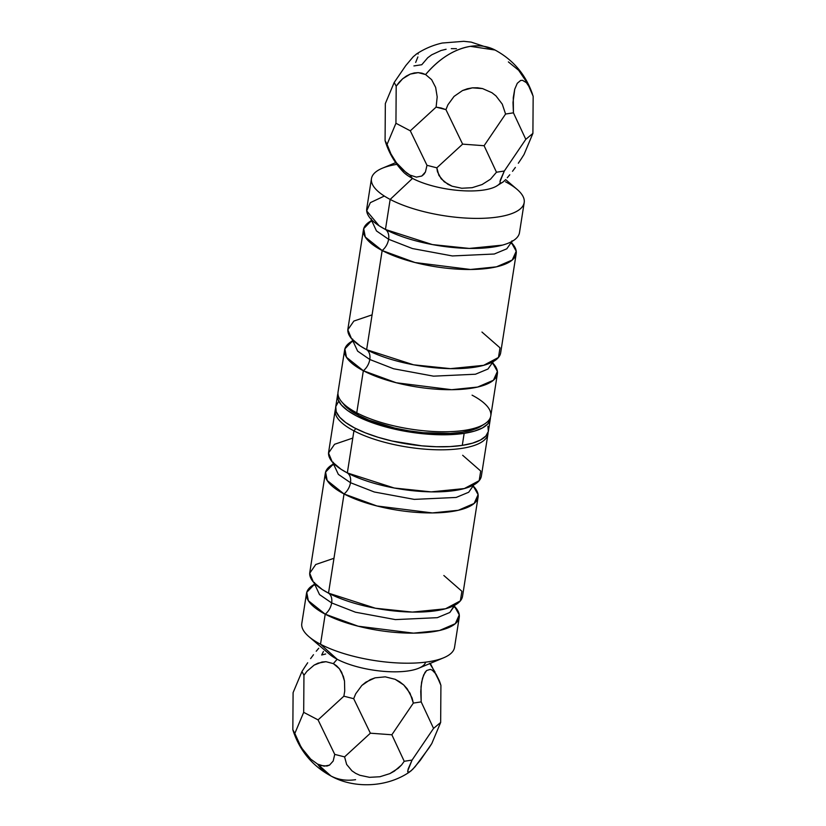 <?xml version="1.0" encoding="UTF-8"?>
<svg xmlns="http://www.w3.org/2000/svg" width="826" height="826" viewBox="0 0 826 826"><rect width="100%" height="100%" fill="white"/><g stroke="black" fill="none" stroke-linecap="round" stroke-linejoin="round"><path stroke-width="1.24" d="M333.962 558.283L315.738 564.509L309.719 573.223L313.353 582.01L322.212 589.475L328.511 593.14A13.082 8.89 -62.3 0 1 331.66 602.928L319.517 594.586L314.52 583.879L319.517 594.586L331.66 602.928A13.082 8.89 117.7 0 0 328.511 593.14L375.438 608.235L412.37 612.087L445.503 608.783L460.361 600.874L461.889 591.271L443.841 575.495M352.795 438.069L334.561 444.285L328.541 452.999L332.176 461.796L341.035 469.261L347.333 472.926A13.082 8.89 -62.3 0 1 350.492 482.704L338.35 474.372L333.343 463.654L338.35 474.372L350.492 482.704A13.082 8.89 117.7 0 0 347.333 472.926L394.26 488.021L431.193 491.873L464.326 488.558L479.183 480.66L480.711 471.047L462.663 455.271M473.36 485.585L468.683 492.255L456.159 497.448L414.249 499.379L374.281 491.986L350.492 482.704L374.281 491.986L414.249 499.379L456.159 497.448L468.683 492.255L473.36 485.585L473.422 487.01M454.589 607.234L454.527 605.799L449.85 612.469L437.326 617.672L395.427 619.603L355.459 612.2L331.66 602.928L355.459 612.2L395.427 619.603L437.326 617.672L449.85 612.469L455.033 604.456M353.92 430.852L355.841 428.591L353.92 430.852A77.303 25.399 -171.1 0 1 335.222 410.068A77.303 25.399 -171.1 0 1 335.593 408.581A77.303 25.399 8.9 0 0 353.92 430.852L347.333 472.926L353.92 430.852A77.303 25.399 8.9 0 0 438.709 449.809A77.303 25.399 8.9 0 0 488.052 432.463A77.303 25.399 -171.1 0 1 487.959 433.98A77.303 25.399 -171.1 0 1 436.551 449.767A77.303 25.399 -171.1 0 1 353.92 430.852M335.222 410.068L328.634 452.142A77.303 25.399 8.9 0 0 347.333 472.926A77.303 25.399 8.9 0 0 429.964 491.842A77.303 25.399 8.9 0 0 481.372 476.055L487.959 433.98M306.508 593.398L301.8 623.454A77.303 25.399 8.9 0 0 320.509 644.239A77.303 25.399 -171.1 0 1 308.955 636.681L329.564 654.285A51.129 16.799 8.9 0 0 337.204 659.282L320.509 644.239L325.217 614.183A77.303 25.399 -171.1 0 1 306.508 593.398A77.303 25.399 -171.1 0 1 314.407 584.385L306.745 592.325L308.346 600.719L325.217 614.183A13.082 8.89 117.7 0 0 331.66 602.928A13.082 8.89 -62.3 0 1 325.217 614.183L320.509 644.239A77.303 25.399 8.9 0 0 403.14 663.154A77.303 25.399 8.9 0 0 454.537 647.367L459.246 617.311A77.303 25.399 -171.1 0 1 407.848 633.098A77.303 25.399 -171.1 0 1 325.217 614.183L358.133 626.201L413.537 633.15L439.484 630.506L455.312 623.682L459.277 614.874L454.486 606.325A77.303 25.399 -171.1 0 1 459.246 617.311M325.33 473.174L309.802 572.356A77.303 25.399 8.9 0 0 328.511 593.14L344.039 493.958A77.303 25.399 -171.1 0 1 325.33 473.174A77.303 25.399 -171.1 0 1 333.229 464.171M478.078 497.097L462.539 596.279A77.303 25.399 8.9 0 1 411.141 612.056A77.303 25.399 8.9 0 1 328.511 593.14L344.039 493.958A77.303 25.399 -171.1 0 0 426.67 512.884A77.303 25.399 -171.1 0 0 478.078 497.097A77.303 25.399 -171.1 0 0 473.308 486.101L478.099 494.65L474.134 503.457L458.316 510.282L432.359 512.925L376.955 505.977L344.039 493.958A13.082 8.89 117.7 0 0 350.492 482.704A13.082 8.89 -62.3 0 1 344.039 493.958L327.168 480.484L325.589 472.08L333.291 464.14M355.583 779.672A77.303 52.523 -62.3 0 1 330.958 775.986A77.303 52.523 -62.3 0 1 317.628 764.112L310.721 759.135L304.154 751.805L298.651 742.904L294.83 733.436L292.838 729.73L293.447 731.681C300.241 751.35 312.744 766.125 330.958 775.986L317.628 764.112L324.133 766.177L329.522 765.113L333.188 761.035L334.747 754.386L318.062 719.88L303.689 712.342L294.83 733.436L301.232 747.489L310.721 759.135L317.628 764.112L320.984 765.526L327.013 766.043L329.522 765.113L333.188 761.035L334.747 754.386L318.062 719.88L343.864 696.194L353.693 698.693L355.676 693.84L361.819 685.466L370.285 679.612L375.107 677.836L385.267 676.845L395.169 679.313L403.728 684.971L407.208 688.822L412.081 698.001L413.341 703.091L421.177 701.893L420.754 691.558L421.601 682.235L423.645 674.956L426.639 670.516L430.274 669.39L432.215 670.134L436.035 674.109L439.473 681.016L440.919 685.343L436.035 674.109L432.215 670.134L430.274 669.39L426.639 670.516L425.039 672.343L422.489 678.291L421.023 686.705L421.177 701.893L433.557 728.398L412.071 760.085L408.127 769.078L407.807 772L408.385 772.393L410.904 770.988L415.024 766.827L428.983 747.953L431.802 743.545L440.661 722.44L440.919 685.343L440.661 722.44L433.557 728.398L412.071 760.085L404.224 761.283L391.854 734.779L370.378 733.199L344.576 756.884L346.652 764.463L351.938 770.823L355.614 773.322L359.847 775.273L369.532 777.328L379.908 776.75L389.851 773.621L398.266 768.263L401.601 764.938L404.224 761.283L391.854 734.779L413.341 703.091L421.177 701.893L433.557 728.398L440.661 722.44L431.802 743.545L420.269 760.364L412.793 769.233L409.428 772.052L407.807 772L407.724 770.885L412.071 760.085L404.224 761.283L401.601 764.938L394.312 771.185L389.851 773.621L379.908 776.75L369.532 777.328L359.847 775.273L355.614 773.322L351.938 770.823L346.652 764.463L344.576 756.884L334.747 754.386L344.576 756.884L370.378 733.199L391.854 734.779L413.341 703.091L410.016 693.2L403.728 684.971L399.681 681.78L395.169 679.313L385.267 676.845L375.107 677.836L365.815 682.173L361.819 685.466L355.676 693.84L353.693 698.693L370.378 733.199L353.693 698.693L343.864 696.194L344.731 691.063L343.864 696.194L318.062 719.88L303.689 712.342L294.83 733.436L292.838 729.73L293.096 692.642L301.955 671.538L303.947 675.245L306.983 671.249L314.128 665.116L322.016 662.008L325.971 661.698L333.363 663.629A77.303 52.523 -62.3 0 1 337.204 659.282A77.303 52.523 117.7 0 0 333.363 663.629L339.393 668.74L341.685 672.333L344.504 681.058L344.731 691.063L344.504 681.058L343.399 676.473L339.393 668.74L336.595 665.818L333.363 663.629L325.971 661.698L318.031 663.154L314.128 665.116L306.983 671.249L303.947 675.245L303.689 712.342L303.947 675.245L301.955 671.538L304.763 667.129L301.955 671.538L293.096 692.642L292.838 729.73L293.509 731.867M307.685 662.772L304.763 667.129L307.685 662.772M313.488 654.719L310.617 658.601L313.488 654.719M318.733 648.255L316.224 651.239L318.733 648.255M425.679 662.142A51.129 16.799 -171.1 0 1 390.698 671.765A51.129 16.799 -171.1 0 1 337.204 659.282A51.129 16.799 8.9 0 0 418.679 668.234L443.686 657.775A77.303 25.399 -171.1 0 1 320.509 644.239L337.204 659.282M295.925 737.835L294.283 734.056M325.671 653.986L321.686 654.997L323.431 651.477M330.958 775.986C352.134 788.066 385.701 788.562 409.872 771.773L409.428 772.052M429.603 663.278L435.095 672.168M337.576 395.035L335.686 407.063A77.303 25.399 8.9 0 0 378.597 437.439A77.303 25.399 8.9 0 0 462.281 445.379L464.16 433.351A77.303 25.399 -171.1 0 1 380.487 425.421A77.303 25.399 -171.1 0 1 337.576 395.035A77.303 25.399 -171.1 0 1 337.948 393.558L338.092 399.691L341.448 405.06L347.581 410.512L356.274 415.819L367.178 420.795L379.888 425.235L408.674 431.874L438.276 434.724L451.946 434.569L464.16 433.351L474.444 431.12L482.405 427.971L487.732 424.006L490.231 419.391L490.407 417.429A77.303 25.399 -171.1 0 1 490.314 418.958A77.303 25.399 -171.1 0 1 464.16 433.351L462.281 445.379L472.565 443.149L480.525 439.99L485.853 436.025L488.352 431.42L487.908 426.319M338.268 402.004L335.769 406.619L336.213 411.709L339.558 417.089L345.702 422.53L354.395 427.847L365.298 432.814L377.998 437.253L392.009 441.001L421.776 445.834L436.386 446.742L450.067 446.587L462.281 445.379A77.303 25.399 8.9 0 0 488.424 430.976L490.314 418.958M382.159 250.526L365.298 237.062L363.698 228.668L371.349 220.728A77.303 25.399 -171.1 0 0 363.461 229.742A77.303 25.399 -171.1 0 0 382.159 250.526A13.082 8.89 117.7 0 0 388.612 239.272A13.082 8.89 -62.3 0 1 382.159 250.526L366.63 349.697L382.159 250.526L415.075 262.544L470.49 269.483L496.436 266.839L512.254 260.025L516.219 251.218L511.428 242.668A77.303 25.399 -171.1 0 1 516.198 253.654A77.303 25.399 -171.1 0 1 464.79 269.441A77.303 25.399 -171.1 0 1 382.159 250.526M395.685 162.639L382.314 168.236A77.303 25.399 8.9 0 0 390.161 199.427A77.303 25.399 -171.1 0 1 371.463 178.643L366.754 208.699A77.303 25.399 8.9 0 0 385.453 229.483A13.082 8.89 -62.3 0 1 388.612 239.272L376.47 230.929L371.473 220.212L376.47 230.929L388.612 239.272L412.401 248.543L452.369 255.946L494.278 254.016L506.803 248.812L511.48 242.142L506.803 248.812L494.278 254.016L452.369 255.946L412.401 248.543L388.612 239.272A13.082 8.89 117.7 0 0 385.453 229.483L390.161 199.427L412.504 178.406A51.129 16.799 -171.1 0 1 400.414 167.554M363.337 370.74L346.476 357.276L344.876 348.882L352.526 340.942A77.303 25.399 -171.1 0 0 344.628 349.956A77.303 25.399 -171.1 0 0 363.337 370.74A13.082 8.89 117.7 0 0 369.79 359.486A13.082 8.89 -62.3 0 1 363.337 370.74L356.749 412.814A77.303 25.399 -171.1 0 1 341.448 401.508L344.019 404.616A74.082 24.336 8.9 0 0 358.68 415.457L356.749 412.814L363.337 370.74L396.253 382.758L451.657 389.707L477.604 387.064L493.432 380.239L497.397 371.432L492.606 362.882A77.303 25.399 -171.1 0 1 497.366 373.879A77.303 25.399 -171.1 0 1 445.968 389.655A77.303 25.399 -171.1 0 1 363.337 370.74M363.461 229.742L347.922 328.913A77.303 25.399 8.9 0 0 366.63 349.697A13.082 8.89 -62.3 0 1 369.79 359.486L357.637 351.143L352.64 340.436L357.637 351.143L369.79 359.486L393.579 368.757L433.547 376.16L475.456 374.23L487.98 369.026L492.657 362.356L487.98 369.026L475.456 374.23L433.547 376.16L393.579 368.757L369.79 359.486A13.082 8.89 117.7 0 0 366.63 349.697L413.558 364.803L450.49 368.644L483.623 365.34L498.481 357.441L500.009 347.829L481.961 332.052M344.628 349.956L338.04 392.03A77.303 25.399 8.9 0 0 356.749 412.814A77.303 25.399 8.9 0 0 439.38 431.73A77.303 25.399 8.9 0 0 490.778 415.953L497.366 373.879M371.463 178.643A77.303 25.399 -171.1 0 1 396.914 164.353M384.317 196.051L370.327 202.659L366.692 210.898L379.155 225.818L385.453 229.483L432.38 244.579L469.313 248.43L502.445 245.126M470.417 46.349A77.303 52.523 -62.3 0 1 495.042 50.025L470.417 46.349C454.217 49.126 439.277 58.543 425.607 74.567A77.303 52.523 -62.3 0 1 470.417 46.349L470.417 46.349M422.034 73.184L425.607 74.567L418.214 72.636L422.034 73.184M414.26 72.946L418.214 72.636L410.274 74.092L414.26 72.946M406.371 76.054L410.274 74.092L402.654 78.78L406.371 76.054M399.226 82.187L402.654 78.78L396.191 86.183L399.226 82.187M385.752 142.805L385.081 140.668L385.339 103.57L394.198 82.476L405.731 65.646L413.207 56.777L416.572 53.958L413.207 56.777L405.731 65.646L394.198 82.476L396.191 86.183L395.943 123.27L387.074 144.374L385.081 140.668L385.69 142.619C389.356 153.667 395.2 163.414 403.212 171.849A51.129 16.799 8.9 0 0 412.504 178.406A77.303 52.523 -62.3 0 1 409.872 175.05L402.964 170.073L396.397 162.732L390.905 153.843L385.081 140.668L385.339 103.57L394.198 82.476L396.191 86.183L395.943 123.27L410.305 130.818L436.107 107.122L441.084 107.969L445.937 109.631L462.622 144.137L436.83 167.823L426.99 165.314L425.442 171.973L421.766 176.052L416.387 177.115L409.872 175.05A77.303 52.523 117.7 0 0 412.504 178.406A51.129 16.799 8.9 0 0 496.044 186.387L503.158 181.926L500.628 183.331L499.967 181.813L504.314 171.023L496.478 172.221L490.51 179.201L482.095 184.549L472.152 187.688L461.775 188.256L452.101 186.211L447.857 184.26L441.167 178.777L437.439 171.715L436.83 167.823L426.99 165.314L410.305 130.818L436.107 107.122L437.191 96.9L435.643 87.401L431.637 79.678L425.607 74.567L431.637 79.678L435.643 87.401L437.191 96.9L436.107 107.122L445.937 109.631L462.622 144.137L484.098 145.717L505.584 114.029L502.27 104.138L495.982 95.909L491.924 92.708L482.56 88.588L472.389 87.845L467.351 88.774L462.529 90.54L454.063 96.405L447.919 104.778L445.937 109.631L447.919 104.778L454.063 96.405L462.529 90.54L472.389 87.845L477.511 87.783L482.56 88.588L491.924 92.708L495.982 95.909L502.27 104.138L505.584 114.029L513.431 112.832L525.801 139.336L532.904 133.378L533.162 96.281L528.279 85.047L526.389 82.652L522.528 80.328L520.648 80.452L517.283 83.281L514.732 89.218L512.998 102.496L513.431 112.832L525.801 139.336L504.314 171.023L496.478 172.221L484.098 145.717L505.584 114.029L513.431 112.832L513.266 97.644L514.732 89.218L517.283 83.281L520.648 80.452L522.528 80.328L526.389 82.652L530.075 88.175L533.162 96.281L532.904 133.378L525.801 139.336L504.314 171.023L500.37 180.006L499.967 181.813L500.628 183.331M386.527 144.994L388.168 148.773L386.527 144.994M500.102 183.031L500.102 183.031A51.129 16.799 -171.1 0 1 463.283 190.775A51.129 16.799 -171.1 0 1 412.504 178.406L390.161 199.427L385.453 229.483A77.303 25.399 8.9 0 0 468.084 248.399A77.303 25.399 8.9 0 0 519.492 232.622L524.2 202.566A77.303 25.399 -171.1 0 1 472.792 218.353A77.303 25.399 -171.1 0 1 390.161 199.427A77.303 25.399 8.9 0 0 489.591 217.93A77.303 25.399 8.9 0 0 517.045 189.34L505.615 179.572M507.267 177.766L509.776 174.782L507.267 177.766M512.512 171.302L515.383 167.42L512.512 171.302M518.315 163.238L521.237 158.891L518.315 163.238M524.045 154.472L521.237 158.891L524.045 154.472L532.904 133.378L524.045 154.472M508.372 61.898L518.656 70.293L527.349 83.106M413.929 65.925L421.776 64.727L427.734 57.748L431.688 54.826L440.991 50.52L446.092 49.261M451.295 48.651L456.468 48.693M417.615 53.618L418.193 54.02M417.873 56.942L415.674 62.415M426.99 165.314L410.305 130.818L395.943 123.27L387.074 144.374L390.905 153.843L396.397 162.732L406.423 172.892L409.872 175.05L416.387 177.115L421.766 176.052L423.841 174.369L425.442 171.973L426.99 165.314M496.478 172.221L484.098 145.717L462.622 144.137L436.83 167.823L438.895 175.391L444.181 181.761L452.101 186.211L461.775 188.256L472.152 187.688L482.095 184.549L490.51 179.201L496.478 172.221M503.158 181.926L505.037 180.171M372.082 314.851L353.858 321.066L347.839 329.78L351.473 338.567L360.332 346.032L366.63 349.697A77.303 25.399 8.9 0 0 449.261 368.623A77.303 25.399 8.9 0 0 500.67 352.836L516.198 253.654M505.491 181.782A77.303 25.399 -171.1 0 1 524.2 202.566M481.362 426.03L471.925 430.119L462.075 432.256L450.366 433.423L423.253 432.7L408.901 430.842L394.725 428.064L369.129 420.217L358.68 415.457L350.348 410.367L343.977 404.564M472.08 395.169A77.303 25.399 -171.1 0 1 484.645 423.934A77.303 25.399 -171.1 0 1 356.749 412.814L358.68 415.457A74.082 24.336 8.9 0 0 481.248 426.102A74.082 24.336 8.9 0 0 482.818 424.998M314.458 582.444L314.025 585.221M333.281 462.23L332.847 464.997M430.315 663.371L440.248 683.216M372.33 220.501L371.38 221.172M370.967 221.554L371.411 218.787M352.144 341.778L352.578 339.001M492.719 363.791L493.153 361.014M511.542 243.567L511.975 240.8M532.553 94.329C525.759 74.66 513.256 59.895 495.042 50.025L471.212 42.126L463.778 41.31L442.24 43.035C432.865 45.151 424.161 48.879 416.128 54.237M484.645 423.934L481.248 426.102"/></g></svg>
